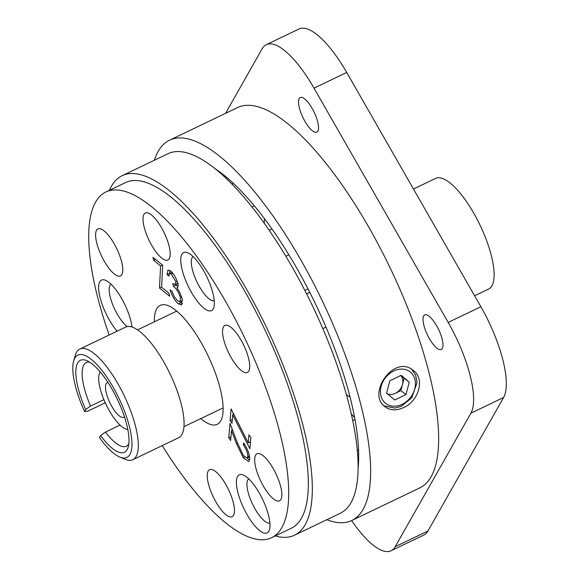 <?xml version="1.0" encoding="UTF-8"?>
<svg xmlns="http://www.w3.org/2000/svg" width="580" height="580" viewBox="0 0 580 580"><rect width="100%" height="100%" fill="white"/><g stroke="black" fill="none" stroke-linecap="round" stroke-linejoin="round"><path stroke-width="0.87" d="M266.293 44.689L298.99 29A76.676 24.838 64.4 0 1 346.709 72.456L480.885 306.74A76.676 24.838 64.4 0 1 503.599 397.496L427.917 531.019A76.676 24.838 64.4 0 1 423.806 535.072L391.101 550.753A76.676 24.838 -115.6 0 0 395.212 546.701L470.902 413.185A76.676 24.838 -115.6 0 0 448.18 322.429L314.005 88.138A76.676 24.838 -115.6 0 0 266.293 44.689A76.676 24.838 -115.6 0 0 262.182 48.742L225.562 113.339M351.654 520.564A76.676 24.838 -115.6 0 0 391.101 550.753M304.877 121.249A19.169 6.206 -115.6 0 0 316.81 132.117A19.169 6.206 -115.6 0 0 314.113 112.15A19.169 6.206 -115.6 0 0 300.23 97.549A19.169 6.206 -115.6 0 0 304.877 121.249M122.133 175.704L167.917 153.743A199.353 64.576 64.4 0 1 312.359 305.558A199.353 64.576 64.4 0 1 340.351 513.227L294.567 535.188A199.353 64.576 -115.6 0 0 266.575 327.519A199.353 64.576 -115.6 0 0 122.133 175.704A199.353 64.576 -115.6 0 0 109.46 190.283M275.261 535.949A199.353 64.576 -115.6 0 0 294.567 535.188M351.364 414.091A19.169 6.206 64.4 0 1 354.699 417.854M350.088 397.14A111.179 36.011 64.4 0 1 346.419 394.639M264.204 223.235A111.179 36.011 64.4 0 1 264.552 218.805M429.367 338.618A19.169 6.206 -115.6 0 0 441.293 349.479A19.169 6.206 -115.6 0 0 438.603 329.512A19.169 6.206 -115.6 0 0 424.712 314.918A19.169 6.206 -115.6 0 0 429.367 338.618M351.864 520.463L419.884 487.838A210.852 68.302 -115.6 0 0 390.275 268.185A210.852 68.302 -115.6 0 0 237.503 107.604L169.483 140.237A210.852 68.302 64.4 0 1 322.255 300.81A210.852 68.302 64.4 0 1 351.864 520.463A210.852 68.302 64.4 0 1 326.83 519.716M219.298 171.615A210.852 68.302 -115.6 0 0 219.356 172.296M154.396 160.225A210.852 68.302 64.4 0 1 169.483 140.237M358.164 467.516A187.847 60.849 -115.6 0 0 315.535 304.036A187.847 60.849 -115.6 0 0 214.716 168.461M403.608 407.566C418.731 401.15 425.328 378.573 413.134 370.33C393.922 353.923 366.19 394.212 385.294 406.95C390.434 410.575 396.539 410.778 403.608 407.566M231.884 430.52L232.036 428.743M249.574 460.128L247.167 458.106M243.404 444.933L243.578 442.895C247.645 448.978 249.683 454.459 249.683 459.338L248.661 461.615L243.172 457.62L236.379 443.41L231.507 430.701L230.651 440.503L228.737 437.835L229.992 423.414L237.481 442.939L243.317 455.496L247.087 458.142L247.805 456.59C247.776 453.125 246.304 449.246 243.404 444.933L244.564 444.374M244.521 456.975L243.172 457.62M232.587 430.179L231.507 430.701M230.978 436.762L228.737 437.835M249.422 455.815L247.805 456.59M168.94 276.116L167.054 274.594L167.917 270.019L170.578 270.918C173.746 273.709 176.146 277.842 177.777 283.308C178.372 286.114 178.075 287.607 176.907 287.796L179.72 292.255L182.229 298.809L181.598 305.015L178.314 303.862C174.826 300.759 172.086 296.068 170.107 289.782L171.919 291.24L174.312 296.75L177.632 300.839L179.996 301.731L180.467 297.591C178.792 292.349 176.458 288.608 173.463 286.375L172.789 283.504L175.53 284.534L175.856 281.728L171.288 273.963L169.606 273.376L168.94 276.116M169.679 273.347L167.054 274.594M169.672 273.339L169.657 270.28M182.504 303.623L180.931 302.608L178.314 303.862M180.931 302.608L179.967 301.745L182.613 300.476M177.915 286.868L175.899 284.352M181.721 296.989L180.467 297.591M176.073 285.121L173.463 286.375M177.125 281.119L175.856 281.728M172.804 273.238L171.288 273.963M154.331 321.827A65.939 21.358 64.4 0 1 160.21 305.406A65.939 21.358 64.4 0 1 207.988 355.62A65.939 21.358 64.4 0 1 217.246 424.313A65.939 21.358 64.4 0 1 200.752 418.615M109.163 334.993A191.683 62.089 64.4 0 1 89.842 256.048A191.683 62.089 64.4 0 1 105.828 192.024L125.454 182.613A191.683 62.089 64.4 0 1 264.335 328.592A191.683 62.089 64.4 0 1 291.247 528.279L271.629 537.689A191.683 62.089 64.4 0 1 162.219 445.607M105.828 192.024A191.683 62.089 64.4 0 1 244.709 338.002A191.683 62.089 64.4 0 1 271.629 537.689M170.049 251.307A26.071 8.446 -115.6 0 0 159.587 224.547A26.071 8.446 -115.6 0 0 145.326 213.005A26.071 8.446 -115.6 0 0 148.987 240.163A26.071 8.446 -115.6 0 0 167.874 260.014A26.071 8.446 -115.6 0 0 170.049 251.307M249.588 363.74A26.071 8.446 -115.6 0 0 239.127 336.98A26.071 8.446 -115.6 0 0 224.866 325.438A26.071 8.446 -115.6 0 0 228.527 352.596A26.071 8.446 -115.6 0 0 247.413 372.447A26.071 8.446 -115.6 0 0 249.588 363.74M281.713 492.087A26.071 8.446 -115.6 0 0 271.251 465.334A26.071 8.446 -115.6 0 0 256.991 453.785A26.071 8.446 -115.6 0 0 260.652 480.943A26.071 8.446 -115.6 0 0 279.538 500.794A26.071 8.446 -115.6 0 0 281.713 492.087M234.305 508A26.071 8.446 -115.6 0 0 223.844 481.248A26.071 8.446 -115.6 0 0 209.583 469.698A26.071 8.446 -115.6 0 0 213.237 496.857A26.071 8.446 -115.6 0 0 232.13 516.715A26.071 8.446 -115.6 0 0 234.305 508M122.641 267.22A26.071 8.446 -115.6 0 0 112.179 240.468A26.071 8.446 -115.6 0 0 97.918 228.919A26.071 8.446 -115.6 0 0 101.58 256.077A26.071 8.446 -115.6 0 0 120.466 275.928A26.071 8.446 -115.6 0 0 122.641 267.22M193.067 256.556A24.534 7.946 -115.6 0 0 191.436 264.502A24.534 7.946 -115.6 0 0 200.905 289.094A24.534 7.946 -115.6 0 0 214.252 300.715M180.938 263.284A32.205 10.433 64.4 0 1 187.688 252.742A32.205 10.433 64.4 0 1 206.958 277.051A32.205 10.433 64.4 0 1 213.861 307.298A32.205 10.433 64.4 0 1 196.772 300.527A32.205 10.433 64.4 0 1 180.938 263.284M110.947 284.12A24.534 7.946 -115.6 0 0 109.316 292.066A24.534 7.946 -115.6 0 0 127.194 326.591M117.116 331.173A32.205 10.433 64.4 0 1 98.818 290.856A32.205 10.433 64.4 0 1 105.567 280.307A32.205 10.433 64.4 0 1 132.001 327.033M248.711 478.863A24.534 7.946 -115.6 0 0 247.08 486.809A24.534 7.946 -115.6 0 0 256.548 511.4A24.534 7.946 -115.6 0 0 269.896 523.022M236.582 485.59A32.205 10.433 64.4 0 1 243.332 475.049A32.205 10.433 64.4 0 1 262.602 499.358A32.205 10.433 64.4 0 1 269.504 529.612A32.205 10.433 64.4 0 1 252.416 522.834A32.205 10.433 64.4 0 1 236.582 485.59M153.678 260.34L152.975 257.317L162.712 265.19L161.617 287.245L168.94 293.168L169.65 296.213L159.478 287.985L160.617 265.952L153.678 260.34L155.585 259.427M161.631 286.955L159.478 287.985M162.523 265.038L160.617 265.952M233.08 414.7L233.218 413.141M250.343 443.243L249.762 442.09M248.929 434.833L250.843 437.509L249.871 448.717L232.718 414.874L231.986 423.306L230.057 420.623L231.079 408.914L248.233 442.823L248.929 434.833M233.827 414.345L232.718 414.874M232.312 419.536L230.057 420.623M250.473 441.75L248.233 442.823M413.467 189.029L435.595 178.415A61.342 19.872 64.4 0 1 474.861 215.122A61.342 19.872 64.4 0 1 493.326 282.199A61.342 19.872 64.4 0 1 488.65 289.029L474.599 295.771M400.809 375.492L404.122 378.327L400.867 390.666L406 394.567L394.668 400.004L386.592 393.095L389.847 380.748L401.179 375.318L409.248 382.227L406 394.567M400.751 375.521A11.498 9.2 -52.8 0 1 402.491 384.497A11.498 9.2 -52.8 0 1 395.205 393.385A11.498 9.2 -52.8 0 1 387.505 393.871M404.122 378.327L409.248 382.227M400.867 390.666L395.205 393.385M132.849 459.693L178.633 437.733A61.342 19.872 -115.6 0 0 170.012 373.832A61.342 19.872 -115.6 0 0 125.577 327.12L79.793 349.08A61.342 19.872 64.4 0 1 124.236 395.792A61.342 19.872 64.4 0 1 132.849 459.693A61.342 19.872 64.4 0 1 125.106 459.295L119.777 457.054A56.739 18.379 -115.6 0 0 118.965 398.322A56.739 18.379 -115.6 0 0 73.667 360.927A56.739 18.379 -115.6 0 0 84.571 411.546L87.587 411.256L104.726 403.042L105.089 402.397M73.667 360.927L75.262 355.366A61.342 19.872 64.4 0 1 79.793 349.08M84.571 411.546L85.709 409.538A50.989 16.515 64.4 0 1 86.775 360.63A50.989 16.515 64.4 0 1 117.283 399.127A50.989 16.515 64.4 0 1 128.209 447.021A50.989 16.515 64.4 0 1 100.615 435.565L99.477 437.581A56.739 18.379 -115.6 0 0 119.777 457.054M128.818 443.845A46.385 15.029 -115.6 0 1 126.382 446.209A46.385 15.029 -115.6 0 1 105.459 432.064L100.615 435.565M89.632 362.137A46.385 15.029 -115.6 0 0 86.253 362.558A46.385 15.029 -115.6 0 0 90.552 406.029L85.709 409.538M103.892 399.635L90.552 406.029M105.459 432.064L120.031 425.075M127.788 429.381A32.205 10.433 64.4 0 1 106.068 404.507A32.205 10.433 64.4 0 1 100.267 371.998M124.432 416.774A19.169 6.206 64.4 0 1 123.765 417.274A19.169 6.206 64.4 0 1 109.874 402.679A19.169 6.206 64.4 0 1 107.184 382.713A19.169 6.206 64.4 0 1 107.996 382.51M346.709 72.456L314.005 88.138M395.212 546.701L427.917 531.019M503.599 397.496L470.902 413.185M448.18 322.429L480.885 306.74M237.459 442.888L236.379 443.41M380.915 395.814A19.938 15.943 127.2 0 0 410.046 398.032A19.938 15.943 127.2 0 0 402.81 369.134A19.938 15.943 127.2 0 0 380.915 395.814M355.011 419.528L352.778 420.594M358.585 450.123L357.389 450.696M224.685 175.769L223.757 176.211M309.778 292.363L306.602 293.886M325.989 327.106L322.835 328.613M233.486 183.476L231.978 184.194M254.286 205.813L251.923 206.944M271.897 228.897L269.113 230.238M288.855 254.78L285.817 256.237M247.087 458.142L249.704 456.888M175.53 284.534L178.147 283.279M169.606 273.376L172.224 272.121M308.009 288.912L304.841 290.435M197.12 126.976L202.181 124.548M411.699 369.358L415.664 375.26L417.034 382.727L411.814 397.75L401.287 406.304L394.857 408.066L384.025 405.862M176.704 311.098L137.561 329.875M223.126 407.885L183.983 426.655"/></g></svg>
